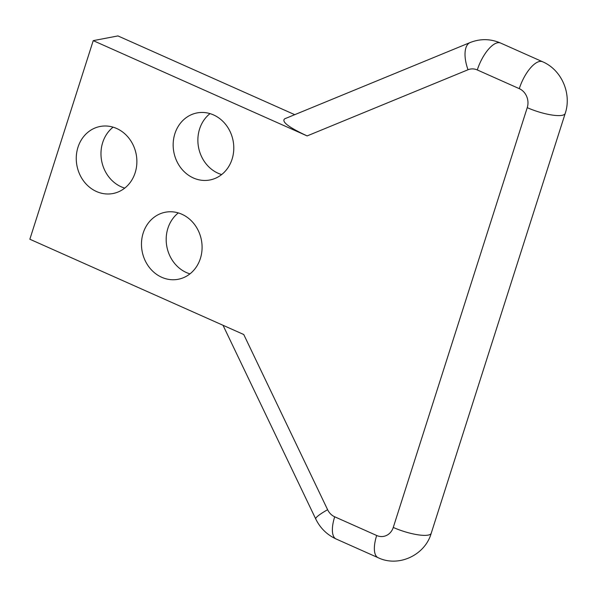 <?xml version="1.0" encoding="UTF-8"?>
<svg xmlns="http://www.w3.org/2000/svg" width="597" height="597" viewBox="0 0 597 597"><rect width="100%" height="100%" fill="white"/><g stroke="black" fill="none" stroke-linecap="round" stroke-linejoin="round"><path stroke-width="0.9" d="M294.739 114.676L117.945 35.924L93.229 40.641L29.85 239.233L243.748 334.514L327.611 509.704A14.649 12.947 79.2 0 0 334.693 516.793L376.677 535.494A14.649 12.947 79.2 0 0 393.266 527.435L527.241 107.654A14.649 12.947 79.2 0 0 519.286 88.654L477.294 69.953A14.649 12.947 79.2 0 0 468.018 69.752L307.127 135.922C288.702 127.333 281.232 121.631 284.702 118.803L470.145 42.536A26.88 12.38 67.6 0 0 468.018 69.752M93.229 40.641L307.127 135.922M189.958 273.866A34.133 30.163 79.2 0 1 167.899 228.3A34.133 30.163 79.2 0 1 178.324 212.92M143.19 233.017A34.133 30.163 79.2 0 1 165.384 212.226A34.133 30.163 79.2 0 1 201.413 240.098A34.133 30.163 79.2 0 1 178.182 279.284A34.133 30.163 79.2 0 1 149.049 267.053A34.133 30.163 79.2 0 1 143.19 233.017M221.651 174.57A34.133 30.163 79.2 0 1 199.592 128.997A34.133 30.163 79.2 0 1 210.01 113.624M174.876 133.721A34.133 30.163 79.2 0 1 197.07 112.923A34.133 30.163 79.2 0 1 233.106 140.795A34.133 30.163 79.2 0 1 209.875 179.981A34.133 30.163 79.2 0 1 180.734 167.757A34.133 30.163 79.2 0 1 174.876 133.721M124.743 188.115A34.133 30.163 79.2 0 1 102.691 142.541A34.133 30.163 79.2 0 1 113.109 127.161M77.976 147.258A34.133 30.163 79.2 0 1 100.169 126.467A34.133 30.163 79.2 0 1 136.198 154.339A34.133 30.163 79.2 0 1 112.975 193.525A34.133 30.163 79.2 0 1 83.834 181.301A34.133 30.163 79.2 0 1 77.976 147.258M470.145 42.536C480.346 38.544 490.495 38.708 500.592 43.044A26.88 10.716 114 0 0 497.577 42.768A26.88 10.716 114 0 0 477.294 69.953M500.592 43.044L542.576 61.745A26.88 10.716 114 0 0 539.561 61.469A26.88 10.716 114 0 0 519.286 88.654M542.576 61.745C561.71 69.864 571.896 93.766 565.202 113.467A26.88 6.589 -162.3 0 1 562.113 115.325A26.88 6.589 -162.3 0 1 527.241 107.654M565.202 113.467L431.228 533.248A26.88 6.589 -162.3 0 1 428.139 535.106A26.88 6.589 -162.3 0 1 393.266 527.435M431.228 533.248C425.109 555.12 398.572 567.62 378.095 557.688A26.88 10.716 -66 0 1 376.677 535.494M378.095 557.688L336.111 538.987A26.88 10.716 -66 0 1 334.693 516.793M336.111 538.987C326.977 534.755 320.179 528.076 315.723 518.95A26.88 3.597 -25.6 0 1 327.611 509.704M223.017 325.283L315.723 518.95"/></g></svg>
